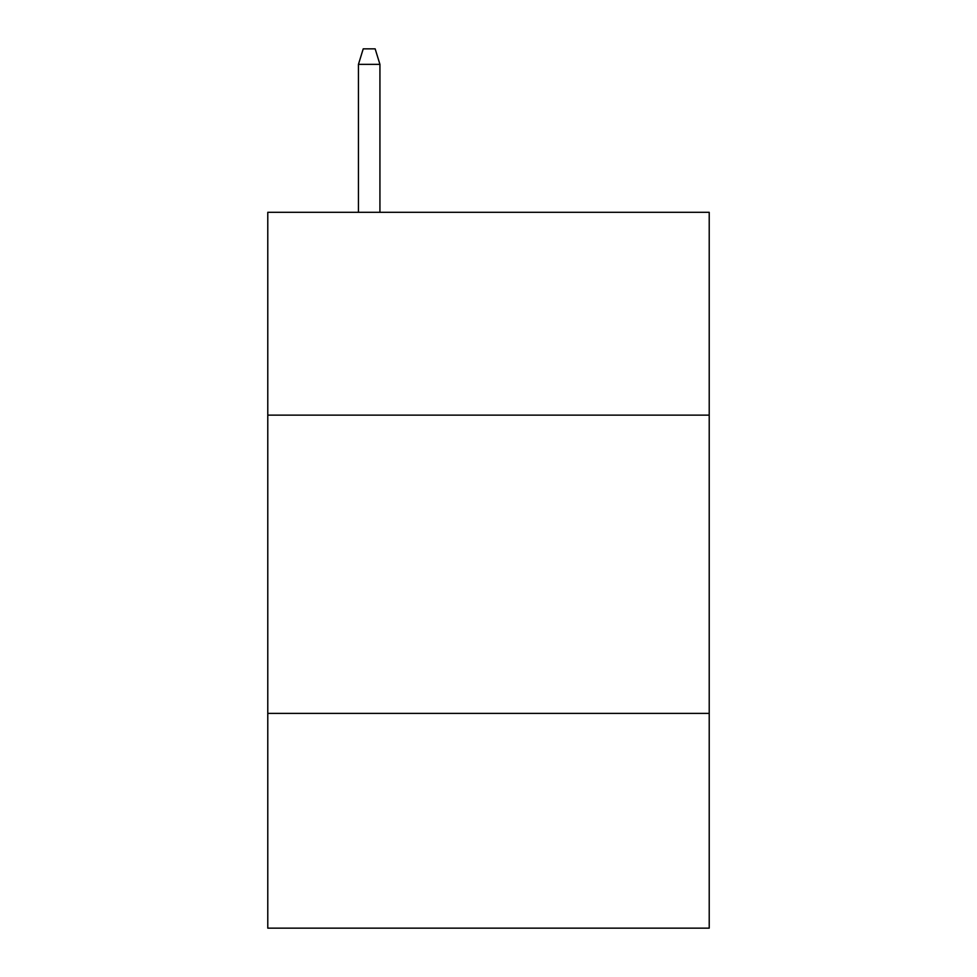 <?xml version="1.0" encoding="UTF-8"?>
<svg xmlns="http://www.w3.org/2000/svg" width="977" height="977" viewBox="0 0 977 977"><rect width="100%" height="100%" fill="white"/><g stroke="black" fill="none" stroke-linecap="round" stroke-linejoin="round"><path stroke-width="1.47" d="M709.217 415.127L709.217 212.302L267.783 212.302L267.783 415.127L709.217 415.127L709.217 928.15L267.783 928.15L267.783 415.127M709.217 713.393L267.783 713.393M379.931 212.302L379.931 64.36L358.449 64.36L358.449 212.302M358.449 64.36L363.224 48.85L375.156 48.85L379.931 64.36"/></g></svg>

